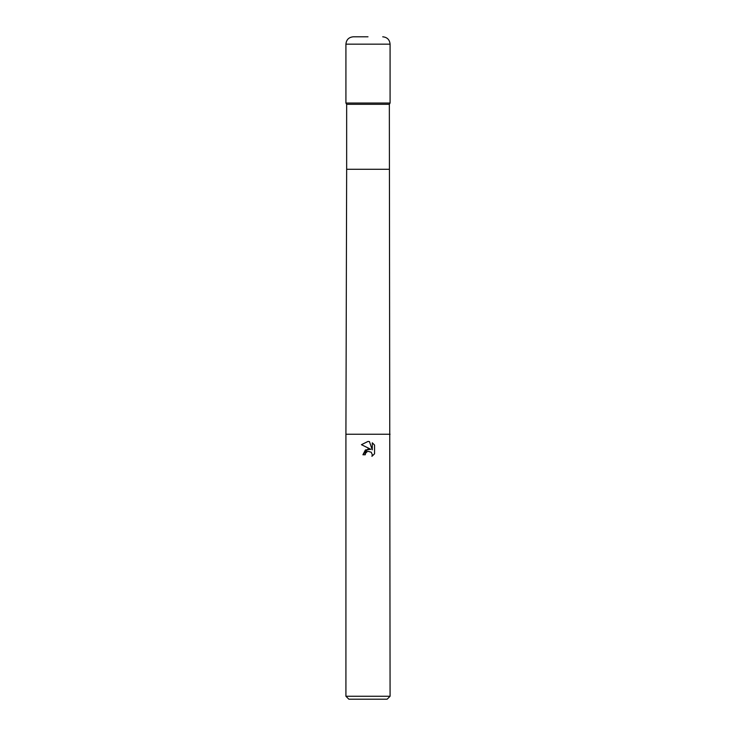 <?xml version="1.0" encoding="UTF-8"?>
<svg xmlns="http://www.w3.org/2000/svg" width="736" height="736" viewBox="0 0 736 736"><rect width="100%" height="100%" fill="white"/><g stroke="black" fill="none" stroke-linecap="round" stroke-linejoin="round"><path stroke-width="1.1" d="M390.08 434.24L345.92 434.24L346.656 169.28L346.656 104.319L345.92 103.04L390.08 103.04L389.344 104.319L390.08 696.256L345.92 696.256L348.864 699.2L387.136 699.2L390.08 696.256M346.656 104.319L389.344 104.319M367.457 451.462L365.617 453.164L365.24 454.765L362.922 454.765L368 448.96L370.815 449.3L361.44 444.682L368 441.444L369.426 441.6L372.287 449.843L372.287 442.787L374.56 445.087L374.56 453.79L371.919 456.32L372.296 454.738L371.266 452.254L368 451.297L371.266 452.254L372.296 454.738L371.919 456.32L374.56 453.79M365.24 454.765L365.479 453.468M370.815 449.3L365.406 449.954L362.922 454.765M374.56 445.087L372.287 442.787M369.426 441.6L368.212 441.453M368 441.444L361.44 444.682M368 36.8L353.28 36.8L368 36.8M390.08 44.16L345.92 44.16L345.92 103.04L390.08 103.04L390.08 44.16C389.648 39.689 387.191 37.232 382.72 36.8M346.656 169.28L389.344 169.28M345.92 434.24L345.92 696.256M345.92 44.16C346.352 39.689 348.809 37.232 353.28 36.8"/></g></svg>
